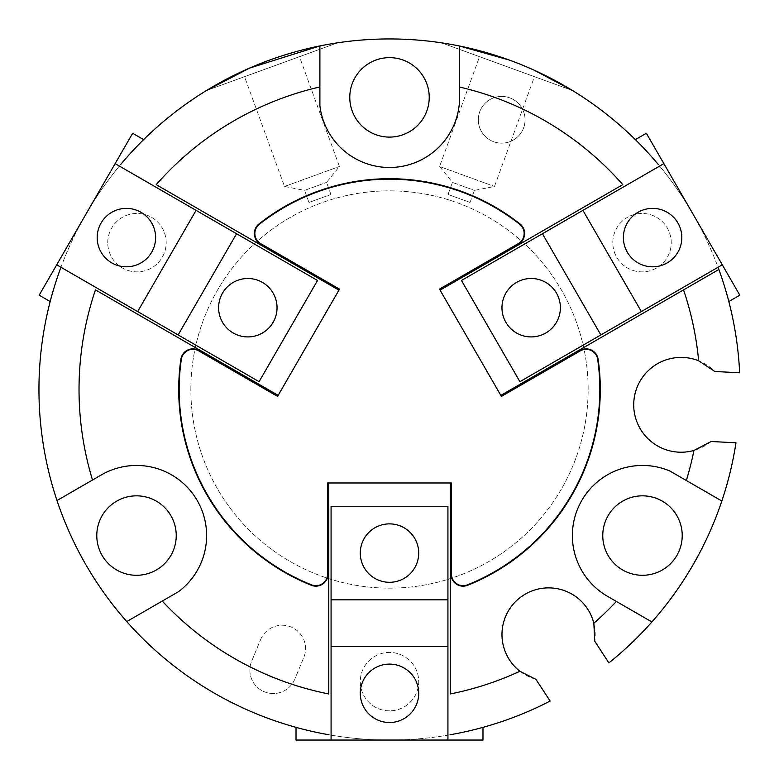 <?xml version="1.0" encoding="UTF-8"?>
<svg xmlns="http://www.w3.org/2000/svg" width="779" height="779" viewBox="0 0 779 779"><rect width="100%" height="100%" fill="white"/><g stroke="black" fill="none" stroke-linecap="round" stroke-linejoin="round"><path stroke-width="0.58" stroke-dasharray="3.9 2.92" d="M622.791 184.642L440.077 290.139L439.492 289.126L518.317 243.613A11.685 11.685 0 0 0 519.71 224.323A210.33 210.33 0 0 0 259.29 224.323A11.685 11.685 0 0 0 260.683 243.613L339.508 289.126L338.923 290.139L156.209 184.642M440.476 289.905L440.125 289.301L518.551 244.022A12.152 12.152 0 0 0 520.002 223.953A210.797 210.797 0 0 0 258.998 223.953A12.152 12.152 0 0 0 260.449 244.022L338.875 289.301L338.524 289.905M450.262 483.447L450.963 483.447L450.963 573.996A12.152 12.152 0 0 0 467.614 585.292A210.797 210.797 0 0 0 598.116 359.255A12.152 12.152 0 0 0 580.014 350.482L501.588 395.751L501.238 395.148M450.262 693.962L450.262 482.98L451.431 482.98L451.431 573.996A11.685 11.685 0 0 0 467.449 584.854A210.33 210.33 0 0 0 597.659 359.323A11.685 11.685 0 0 0 580.248 350.881L501.423 396.394L500.839 395.381L683.553 289.885M667.214 262.893A29.212 29.212 0 0 0 667.214 212.297A29.212 29.212 0 0 0 623.395 237.595A29.212 29.212 0 0 0 667.214 262.893M545.777 333.003A29.212 29.212 0 0 0 545.777 282.407A29.212 29.212 0 0 0 501.958 307.705A29.212 29.212 0 0 0 545.777 333.003M360.288 693.31A29.212 29.212 0 0 0 404.106 718.608A29.212 29.212 0 0 0 404.106 668.012A29.212 29.212 0 0 0 360.288 693.31M360.288 553.09A29.212 29.212 0 0 0 404.106 578.388A29.212 29.212 0 0 0 404.106 527.792A29.212 29.212 0 0 0 360.288 553.09M140.999 212.297A29.212 29.212 0 0 0 97.18 237.595A29.212 29.212 0 0 0 140.999 262.893A29.212 29.212 0 0 0 140.999 212.297M262.435 282.407A29.212 29.212 0 0 0 218.617 307.705A29.212 29.212 0 0 0 262.435 333.003A29.212 29.212 0 0 0 262.435 282.407M56.994 500.517L101.455 474.849A70.11 70.11 0 0 1 195.013 496.924A70.11 70.11 0 0 1 178.595 591.631L126.763 621.564M176.239 535.562A39.729 39.729 0 0 1 116.646 569.965A39.729 39.729 0 0 1 116.646 501.16A39.729 39.729 0 0 1 176.239 535.562M535.942 679.366A46.623 46.623 0 0 1 503.224 623.813A46.623 46.623 0 0 1 557.297 588.69A46.623 46.623 0 0 1 594.747 641.185L608.866 662.929A350.55 350.55 0 0 0 735.97 442.803L711.169 441.498A47.412 47.412 0 0 1 645.411 435.987A47.412 47.412 0 0 1 648.858 370.093A47.412 47.412 0 0 1 714.84 371.486L739.651 372.781A350.55 350.55 0 0 0 323.119 45.289A350.55 350.55 0 0 0 58.24 504.188A350.55 350.55 0 0 0 550.159 701.061L535.942 679.366M190.855 389.5A198.645 198.645 0 0 1 488.822 217.468A198.645 198.645 0 0 1 488.822 561.532A198.645 198.645 0 0 1 190.855 389.5A198.645 198.645 0 0 1 488.822 217.468A198.645 198.645 0 0 1 488.822 561.532A198.645 198.645 0 0 1 190.855 389.5M107.755 242.659A29.212 29.212 0 0 1 151.574 217.36A29.212 29.212 0 0 1 151.574 267.957A29.212 29.212 0 0 1 107.755 242.659A29.212 29.212 0 0 1 151.574 217.36A29.212 29.212 0 0 1 151.574 267.957A29.212 29.212 0 0 1 107.755 242.659M612.82 242.659A29.212 29.212 0 0 1 656.639 217.36A29.212 29.212 0 0 1 656.639 267.957A29.212 29.212 0 0 1 612.82 242.659A29.212 29.212 0 0 1 656.639 217.36A29.212 29.212 0 0 1 656.639 267.957A29.212 29.212 0 0 1 612.82 242.659M389.5 710.837A29.212 29.212 0 0 1 360.288 681.625A29.212 29.212 0 0 1 404.106 656.327A29.212 29.212 0 0 1 404.106 706.923A29.212 29.212 0 0 1 360.288 681.625A29.212 29.212 0 0 1 389.5 652.413A29.212 29.212 0 0 1 418.712 681.625A29.212 29.212 0 0 1 389.5 710.837M294.832 679.122A23.37 23.37 0 0 1 264.295 691.771A23.37 23.37 0 0 1 251.646 661.244L260.585 639.647L251.646 661.244A23.37 23.37 0 0 0 264.295 691.771A23.37 23.37 0 0 0 294.832 679.122L303.771 657.534L294.832 679.122M478.316 119.771A23.37 23.37 0 0 1 513.371 99.537A23.37 23.37 0 0 1 513.371 140.016A23.37 23.37 0 0 1 478.316 119.771A23.37 23.37 0 0 1 513.371 99.537A23.37 23.37 0 0 1 513.371 140.016A23.37 23.37 0 0 1 478.316 119.771M429.229 97.375A39.729 39.729 0 0 1 369.636 131.778A39.729 39.729 0 0 1 369.636 62.972A39.729 39.729 0 0 1 429.229 97.375M682.219 535.562A39.729 39.729 0 0 1 622.625 569.965A39.729 39.729 0 0 1 622.625 501.16A39.729 39.729 0 0 1 682.219 535.562M308.981 202.443L330.939 194.448L308.981 202.443L304.589 190.378L326.547 182.383L304.589 190.378L284.52 186.473L339.42 166.492L284.52 186.473L244.548 76.673L299.457 56.692L244.548 76.673M448.061 194.448L470.019 202.443L448.061 194.448L452.453 182.383L474.411 190.378L452.453 182.383L439.58 166.492L494.48 186.473L439.58 166.492L479.543 56.692L534.452 76.673L479.543 56.692M651.896 621.954L607.435 596.276A70.11 70.11 0 0 1 579.771 504.217A70.11 70.11 0 0 1 670.008 471.081L721.841 501.004M260.585 639.647A23.37 23.37 0 0 1 291.122 626.998A23.37 23.37 0 0 1 303.771 657.534A23.37 23.37 0 0 0 291.122 626.998A23.37 23.37 0 0 0 260.585 639.647M446.474 43.614L459.61 46.029L459.61 97.375A70.11 70.11 0 0 1 393.716 167.358A70.11 70.11 0 0 1 319.896 105.788L319.896 45.932L332.526 43.614M441.45 42.816L572.546 90.539L441.45 42.816C444.419 43.176 476.641 47.947 509.398 60.09C542.291 71.843 570.043 88.903 572.546 90.539M206.454 90.539L337.55 42.816L206.454 90.539C208.957 88.903 236.709 71.843 269.602 60.09C302.359 47.947 334.581 43.176 337.55 42.816M95.447 289.885L278.161 395.381L277.577 396.394L198.752 350.881A11.685 11.685 0 0 0 181.341 359.323A210.33 210.33 0 0 0 311.551 584.854A11.685 11.685 0 0 0 327.57 573.996L327.57 482.98L328.738 482.98L328.738 693.962M509.398 60.09L534.287 70.246M60.129 269.495A350.55 350.55 0 0 0 50.168 301.531A350.55 350.55 0 0 1 85.914 214.225L132.654 133.267L143.648 139.616A350.55 350.55 0 0 0 85.914 214.225L39.174 295.183L50.168 301.531M143.648 139.616A350.55 350.55 0 0 0 120.891 164.252M658.109 164.252A350.55 350.55 0 0 0 635.352 139.616A350.55 350.55 0 0 1 693.086 214.225L739.826 295.183L728.832 301.531A350.55 350.55 0 0 0 693.086 214.225L646.346 133.267L635.352 139.616M728.832 301.531A350.55 350.55 0 0 0 718.871 269.495M450.262 734.743A350.55 350.55 0 0 0 482.98 727.352A350.55 350.55 0 0 1 389.5 740.05L296.02 740.05L296.02 727.352A350.55 350.55 0 0 0 389.5 740.05L482.98 740.05L482.98 727.352M296.02 727.352A350.55 350.55 0 0 0 328.738 734.743M440.077 290.139L500.839 395.381M450.262 482.98L328.738 482.98M278.161 395.381L338.923 290.139M115.126 163.629L317.52 280.479L259.095 381.671L56.701 264.821M178.138 334.931L236.563 233.739M196.084 210.369L137.659 311.561M331.075 740.05L331.075 506.35L447.925 506.35L447.925 740.05M447.925 599.83L331.075 599.83M331.075 646.57L447.925 646.57M722.299 264.821L519.905 381.671L461.48 280.479L663.874 163.629M542.437 233.739L600.862 334.931M641.341 311.561L582.916 210.369M277.762 395.148L277.412 395.751L198.986 350.482A12.152 12.152 0 0 0 180.884 359.255A210.797 210.797 0 0 0 311.386 585.292A12.152 12.152 0 0 0 328.037 573.996L328.037 483.447L328.738 483.447M330.939 194.448L326.547 182.383L339.42 166.492L299.457 56.692M470.019 202.443L474.411 190.378L494.48 186.473L534.452 76.673"/><path stroke-width="1.17" d="M518.317 243.613A11.685 11.685 0 0 0 519.71 224.323A210.33 210.33 0 0 0 259.29 224.323A11.685 11.685 0 0 0 260.683 243.613L339.508 289.126L277.577 396.394L198.752 350.881A11.685 11.685 0 0 0 181.341 359.323A210.33 210.33 0 0 0 311.551 584.854A11.685 11.685 0 0 0 327.57 573.996L327.57 482.98L451.431 482.98L451.431 573.996A11.685 11.685 0 0 0 467.449 584.854A210.33 210.33 0 0 0 597.659 359.323A11.685 11.685 0 0 0 580.248 350.881L501.423 396.394L439.492 289.126L518.317 243.613M440.077 290.139L440.125 289.301L518.551 244.022A12.152 12.152 0 0 0 520.002 223.953A210.797 210.797 0 0 0 258.998 223.953A12.152 12.152 0 0 0 260.449 244.022L338.875 289.301L338.923 290.139M450.262 482.98L450.963 483.447L450.963 573.996A12.152 12.152 0 0 0 467.614 585.292A210.797 210.797 0 0 0 598.116 359.255A12.152 12.152 0 0 0 580.014 350.482L501.588 395.751L500.839 395.381M667.214 262.893A29.212 29.212 0 0 1 623.395 237.595A29.212 29.212 0 0 1 667.214 212.297A29.212 29.212 0 0 1 667.214 262.893M545.777 333.003A29.212 29.212 0 0 1 501.958 307.705A29.212 29.212 0 0 1 545.777 282.407A29.212 29.212 0 0 1 545.777 333.003M360.288 693.31A29.212 29.212 0 0 1 404.106 668.012A29.212 29.212 0 0 1 404.106 718.608A29.212 29.212 0 0 1 360.288 693.31M360.288 553.09A29.212 29.212 0 0 1 404.106 527.792A29.212 29.212 0 0 1 404.106 578.388A29.212 29.212 0 0 1 360.288 553.09M140.999 212.297A29.212 29.212 0 0 1 140.999 262.893A29.212 29.212 0 0 1 97.18 237.595A29.212 29.212 0 0 1 140.999 212.297M262.435 282.407A29.212 29.212 0 0 1 262.435 333.003A29.212 29.212 0 0 1 218.617 307.705A29.212 29.212 0 0 1 262.435 282.407M328.738 483.447L328.738 693.962A310.47 310.47 0 0 1 162.266 601.067L178.595 591.631A70.11 70.11 0 0 0 195.013 496.924A70.11 70.11 0 0 0 101.455 474.849L92.516 480.01A310.47 310.47 0 0 1 95.447 289.885L277.762 395.148L277.412 395.751L198.986 350.482A12.152 12.152 0 0 0 180.884 359.255A210.797 210.797 0 0 0 311.386 585.292A12.152 12.152 0 0 0 328.037 573.996L328.037 483.447L328.738 482.98M176.239 535.562A39.729 39.729 0 0 0 116.646 501.16A39.729 39.729 0 0 0 116.646 569.965A39.729 39.729 0 0 0 176.239 535.562M450.262 734.743A350.55 350.55 0 0 0 550.159 701.061L535.942 679.366L519.914 671.255A310.47 310.47 0 0 1 450.262 693.962L450.262 483.447M686.338 480.507L721.841 501.004A350.55 350.55 0 0 0 735.97 442.803L711.169 441.498L693.923 450.466A310.47 310.47 0 0 1 686.338 480.507L670.008 471.081A70.11 70.11 0 0 0 579.771 504.217A70.11 70.11 0 0 0 607.435 596.276L651.896 621.954A350.55 350.55 0 0 1 608.866 662.929L594.747 641.185L593.841 623.239A46.623 46.623 0 0 0 523.206 595.399A46.623 46.623 0 0 0 519.914 671.255M429.229 97.375A39.729 39.729 0 0 0 369.636 62.972A39.729 39.729 0 0 0 369.636 131.778A39.729 39.729 0 0 0 429.229 97.375M682.219 535.562A39.729 39.729 0 0 1 622.625 569.965A39.729 39.729 0 0 1 622.625 501.16A39.729 39.729 0 0 1 682.219 535.562M718.871 269.495L683.553 289.885A310.47 310.47 0 0 1 698.636 360.765L714.84 371.486L739.651 372.781A350.55 350.55 0 0 0 718.871 269.495L501.238 395.148M698.636 360.765A47.412 47.412 0 0 0 633.785 402.334A47.412 47.412 0 0 0 693.923 450.466M616.374 601.446A310.47 310.47 0 0 1 593.841 623.239M721.841 501.004A350.55 350.55 0 0 1 651.896 621.954M338.524 289.905L156.209 184.642A310.47 310.47 0 0 1 319.896 86.936L319.896 105.788A70.11 70.11 0 0 0 393.716 167.358A70.11 70.11 0 0 0 459.61 97.375L459.61 87.053A310.47 310.47 0 0 1 622.791 184.642L440.476 289.905M120.891 164.252A350.55 350.55 0 0 1 459.61 46.029L459.61 87.053M319.896 86.936L319.896 45.932L249.523 68.114L206.454 90.539M509.398 60.09L459.61 46.029A350.55 350.55 0 0 1 658.109 164.252M328.738 734.743A350.55 350.55 0 0 1 56.994 500.517L92.516 480.01M162.266 601.067L126.763 621.564M56.994 500.517A350.55 350.55 0 0 1 60.129 269.495M441.45 42.816L446.474 43.614M534.287 70.246L572.546 90.539M332.526 43.614L337.55 42.816M50.168 301.531L39.174 295.183L56.701 264.821L132.654 133.267L143.648 139.616M259.095 381.671L178.138 334.931L236.563 233.739L317.52 280.479L259.095 381.671M178.138 334.931L137.659 311.561L196.084 210.369L236.563 233.739M115.126 163.629L196.084 210.369M137.659 311.561L56.701 264.821M482.98 727.352L482.98 740.05L296.02 740.05L296.02 727.352M447.925 506.35L447.925 599.83L331.075 599.83L331.075 506.35L447.925 506.35M447.925 599.83L447.925 646.57L331.075 646.57L331.075 599.83M331.075 740.05L331.075 646.57M447.925 646.57L447.925 740.05M635.352 139.616L646.346 133.267L722.299 264.821L739.826 295.183L728.832 301.531M461.48 280.479L542.437 233.739L600.862 334.931L519.905 381.671L461.48 280.479M542.437 233.739L582.916 210.369L641.341 311.561L600.862 334.931M722.299 264.821L641.341 311.561M582.916 210.369L663.874 163.629"/></g></svg>
